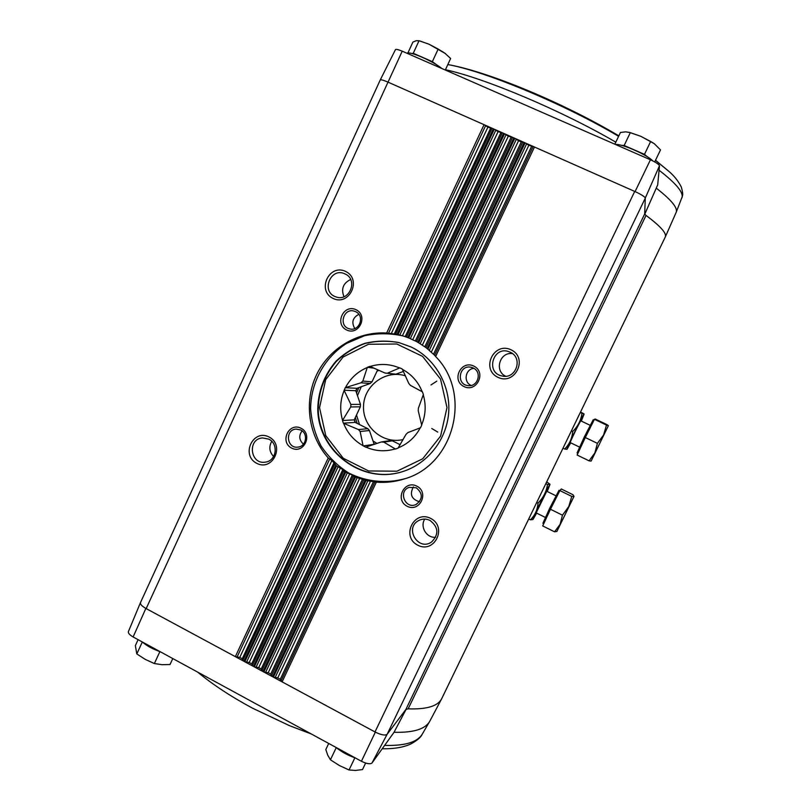 <?xml version="1.0" encoding="UTF-8"?>
<svg xmlns="http://www.w3.org/2000/svg" width="811" height="811" viewBox="0 0 811 811"><rect width="100%" height="100%" fill="white"/><g stroke="black" fill="none" stroke-linecap="round" stroke-linejoin="round"><path stroke-width="1.22" d="M644.755 214.216L657.701 184.857L659.485 165.768C658.907 164.329 655.896 162.332 650.442 159.787L635.084 191.589C641.187 194.437 644.593 196.586 645.303 198.026L659.485 165.768M656.251 188.142C671.447 199.982 678.077 208.082 676.121 212.462L665.233 237.086L441.63 698.839C437.778 706.158 426.616 709.493 408.156 708.844L405.865 709.473L387.09 734.35C385.083 735.699 381.17 734.959 375.341 732.13L146.173 608.595L402.236 51.184C398.262 49.532 396.001 49.015 395.454 49.643L380.227 80.005M402.236 51.184L650.442 159.787M405.865 709.473L644.674 213.972L646.032 215.432C660.489 226.178 666.906 233.375 665.263 237.005M644.674 213.972L645.303 198.026M384.992 745.38L386.675 745.441C405.53 745.704 417.371 741.994 422.186 734.32L429.921 720.959C425.674 729.018 413.701 732.799 394.034 732.282L371.975 763.05L387.09 734.35M394.034 732.282L406.179 709.189M338.856 749.577L335.673 747.255M355.735 758.173L351.629 756.531M144.52 643.752L141.986 641.795M160.923 652.105L156.574 650.31M387.678 81.982C383.248 80.107 380.764 79.448 380.217 80.025L380.197 80.076M405.125 478.662C386.148 483.883 366.156 481.825 348.679 472.965C337.65 465.919 328.455 456.948 321.105 446.03C315.073 434.301 311.586 421.852 310.623 408.663C310.877 382.234 324.633 357.225 346.784 343.286L364.605 335.713C377.399 333.047 390.213 333.128 403.037 335.947L397.015 334.416L493.331 128.787L388.023 82.144C383.39 80.137 380.785 79.437 380.217 80.036L140.475 602.593C140.029 604.185 141.925 606.182 146.173 608.595L145.858 608.422C141.854 606.091 140.05 604.165 140.455 602.624L140.516 602.512M635.084 191.589L634.709 191.426C641.177 194.407 644.704 196.637 645.303 198.097L387.161 734.249C385.195 735.749 381.14 734.989 374.996 731.948L634.709 191.426L493.331 128.787L487.887 127.145L484.066 124.681L386.654 333.017C357.306 331.212 328.607 348.73 316.178 375.564C303.74 402.398 308.626 435.953 328.242 457.951L331.902 460.506L336.545 465.93L342.82 469.599L344.766 471.769L352.319 475.064L354.529 476.767L366.055 480.507L376.355 482.129C385.955 482.91 395.373 481.815 404.588 478.845C454.17 464.835 472.458 393.73 435.629 356.505L434.605 355.289L533.07 146.558L528.833 145.281L525.112 142.868L427.904 349.217L425.937 347.584L522.75 141.986L518.553 140.729L514.803 138.306L418.658 342.789L416.519 341.543L512.461 137.424L508.304 136.187L504.523 133.754L408.703 337.934L406.412 337.062L502.191 132.882L498.086 131.656L494.284 129.213L398.049 334.639M268.978 436.957C252.86 428.695 240.603 455.295 256.763 463.345C272.841 471.718 285.259 444.996 268.978 436.957M300.962 428.208C288.757 421.994 279.45 442.076 291.707 448.118C303.892 454.393 313.279 434.24 300.962 428.208M345.557 271.401C329.063 263.453 316.513 290.693 333.057 298.428C349.511 306.497 362.213 279.136 345.557 271.401M356.009 309.711C343.6 303.659 334.142 324.086 346.601 329.965C358.989 336.078 368.539 315.58 356.009 309.711M511.052 349.794C493.747 341.451 480.558 369.187 497.913 377.318C515.188 385.783 528.539 357.904 511.052 349.794M473.756 366.055C460.922 359.8 451.119 380.491 464.014 386.573C476.838 392.899 486.732 372.137 473.756 366.055M430.621 518.371C413.722 509.724 400.857 536.801 417.807 545.235C434.666 554.014 447.692 526.805 430.621 518.371M416.753 486.103C404.121 479.676 394.491 500.012 407.173 506.267C419.774 512.755 429.495 492.348 416.753 486.103M371.975 763.05C370.12 764.378 366.602 763.79 361.422 761.265L133.126 636.97C129.578 634.871 127.996 633.087 128.402 631.617L140.435 602.674M375.341 732.13L361.422 761.265M133.126 636.97L145.858 608.422M435.629 356.505L534.479 147.024L533.07 146.558M376.355 482.129L282.106 681.869L280.271 679.233L373.557 481.44M427.904 349.217L434.605 355.289M366.055 480.507L273.408 677.185L277.757 677.874L280.271 679.233M427.073 348.548L524.149 142.442L522.75 141.986M365.041 480.254L272.516 676.698L270.722 674.093L362.558 479.037M418.658 342.789L425.937 347.584M355.482 477.152L263.849 672.025L268.218 672.735L270.722 674.093M417.756 342.272L513.85 137.88L512.461 137.424M354.529 476.767L262.957 671.549L261.213 668.963L352.319 475.064M408.703 337.934L416.519 341.543M345.648 472.296L254.319 666.885L258.709 667.615L261.213 668.963M407.74 337.558L503.57 133.328L502.191 132.882M344.766 471.769L253.427 666.409L252.343 665.476L251.714 663.844L342.82 469.599M402.895 335.906L406.412 337.062M336.545 465.93L244.81 661.766L249.22 662.506L251.714 663.844M397.015 334.416L395.596 334.152L491.963 128.351M335.744 465.261L243.929 661.289L242.854 660.357L242.256 658.745L334.071 462.615M386.654 333.017L395.596 334.152M328.242 457.951L235.332 656.657L239.772 657.407L242.256 658.745M358.857 314.344C352.623 317.659 351.264 322.393 354.792 328.546M355.623 311.688L354.559 311.262C343.489 307.247 338.035 326.316 349.521 328.84C359.455 331.902 365.214 315.753 355.623 311.688M413.387 486.904C409.454 494.325 411.491 499.282 419.51 501.766M416.246 487.776L409.139 487.37C397.714 491.162 405.378 509.835 416.155 504.442C422.967 499.018 422.997 493.463 416.246 487.776M350.666 279.501C343.144 283.151 340.914 288.878 343.976 296.704M345.091 273.956L344.807 273.834C330.422 266.89 320.669 292.082 335.876 296.846C349.429 302.3 358.574 279.653 345.091 273.956M424.771 519.091C419.692 526.724 426.566 538.22 435.679 537.287M429.972 520.409C426.18 518.624 422.45 518.655 418.77 520.51C404 527.829 418.223 551.652 431.614 541.971C439.086 534.307 438.538 527.12 429.972 520.409M473.888 368.366C465.25 368.985 463.152 382.184 471.171 385.438M473.158 367.971L471.13 367.282C459.006 364.271 455.762 384.738 468.211 385.61C478.054 387.111 482.352 371.833 473.158 367.971M302.097 430.854C298.63 435.689 299.087 440.12 303.456 444.144M300.668 429.962L296.208 429.08C284.681 429.546 286.648 448.99 298.032 447.094C306.386 446.435 308.403 433.358 300.668 429.962M512.43 353.586C499.799 351.69 494.041 370.962 505.638 376.233M510.2 352.227L509.49 351.913C493.27 344.939 484.866 373.06 502.262 376.03C516.11 379.477 523.389 357.742 510.2 352.227M271.736 441.326C268.725 446.851 269.353 451.92 273.611 456.532M268.684 439.116L262.511 437.94C247.02 438.832 250.254 465.078 265.491 462.108C276.47 460.922 278.883 443.637 268.684 439.116M411.147 347.007L399.022 342.607C387.597 340.448 376.233 340.681 364.94 343.306C354.052 347.27 344.391 353.261 335.936 361.27C324.319 374.915 318.257 390.76 317.76 408.815C317.953 450.936 361.3 484.208 401.404 471.992C426.961 464.551 446.516 440.302 448.645 413.022C450.804 385.742 435.264 358.543 411.147 347.007M336.494 747.701C341.684 752.01 347.747 755.315 354.671 757.596M142.523 642.089C146.842 645.891 152.559 649.003 159.676 651.426M159.696 652.014L154.374 663.55L161.947 664.696L170.006 664.544L172.784 658.562M142.107 642.434L136.816 653.94L145.281 659.394L154.374 663.55M138.093 639.676L135.356 645.637L136.816 653.94M354.691 758.194L349.034 769.974L355.492 770.44L362.507 769.568L365.639 763.05M336.048 748.046L330.422 759.795L339.393 765.543L349.034 769.974M328.719 743.464L325.809 749.546L327.786 755.294L330.422 759.795M647.543 156.908L644.471 154.364L624.166 145.483L621.621 145.382M652.774 160.892C647.391 154.86 621.155 143.344 615.64 144.561M437.129 65.154L432.364 61.636L413.265 53.283L411.937 53.526M441.823 68.499C433.53 61.372 409.21 50.758 406.99 53.262M432.364 61.636L438.173 49.065L444.773 53.1L450.632 58.493L445.3 70.02M413.265 53.283L419.034 40.732L428.918 44.179L438.173 49.065M407.882 52.999L412.911 42.071L416.276 40.702L419.034 40.732M445.269 53.485L428.918 44.179L420.149 41.047M654.72 161.926L660.499 149.903L654.295 143.689L650.655 141.479L644.471 154.364M614.839 144.216L620.456 132.467L625.687 131.828L630.309 132.639L640.822 136.319L650.655 141.479M624.166 145.483L630.309 132.639M654.132 143.577L640.822 136.319L629.295 132.335M400.097 444.661L392.321 440.809L389.909 440.657L381.302 441.975L365.609 447.165L363.054 445.685L360.145 431.482L369.431 430.519L367.829 428.684L358.482 429.577L360.145 431.482M374.297 444.306L363.146 445.938M374.135 444.215L369.431 430.519M358.482 429.577L343.347 423.19L342.455 420.554L350.737 406.96L360.327 406.818L360.459 404.365L350.879 404.415L350.737 406.96M367.829 428.684L355.096 422.379L343.347 423.19M355.096 422.379L354.235 419.855L342.455 420.554M354.235 419.855L360.327 406.818M350.879 404.415L344.148 390.466L345.233 387.699L360.976 382.802L370.242 383.471L372.036 381.819L362.831 381.089L360.976 382.802M360.459 404.365L355.786 390.72L344.067 390.213M355.786 390.72L356.911 388.307L345.233 387.699M356.911 388.307L370.242 383.471M362.831 381.089L367.342 367.292L369.917 366.349L384.992 373.04L395.9 374.175L384.992 373.04M372.036 381.819L377.683 369.765M374.084 368.184L367.342 367.292M387.486 373.172L399.813 367.87L402.307 369.076L408.815 383.522L410.498 385.428L422.45 391.875L423.362 394.531L418.385 408.227L418.243 410.792L421.71 425.228L420.503 427.762L407.963 432.547L406.088 434.25L398.059 448.128L395.454 449.041L383.796 442.127L392.321 440.809M395.9 374.175L403.391 371.448M381.302 441.975L383.796 442.127M354.346 419.622L355.33 422.49M422.207 391.754C418.212 381.849 411.613 374.368 402.388 369.329M421.619 424.964C425.704 415.11 426.251 405.044 423.251 394.775M398.171 447.875C407.862 443.911 415.232 437.241 420.25 427.853M365.852 447.074C375.412 451.261 385.195 451.879 395.21 448.919M343.59 423.301C347.473 433.115 353.961 440.566 363.054 445.685M344.148 390.466C340.164 400.228 339.637 410.173 342.566 420.311M367.231 367.535C357.631 371.6 350.393 378.291 345.486 387.607M399.559 367.961C389.909 363.875 380.116 363.379 370.161 366.471M357.154 388.216L355.867 390.973M405.439 375.858C385.823 369.39 363.997 385.286 363.521 406.129C362.487 426.951 383.076 444.479 403.097 439.552M550.466 509.257L542.701 525.923L554.562 531.813L560.097 524.342L562.469 515.188L568.754 506.561L571.785 496.423L573.985 496.332L572.982 494.71L561.283 488.972L559.864 490.574L550.466 509.257L562.469 515.188M543.745 523.693L542.894 523.277L549.665 508.345L559.032 490.26L559.833 490.645M556.822 531.529L574.046 496.281L556.914 531.418L554.562 531.813M559.864 490.574L571.785 496.423M536.639 513.11L532.949 519.537C531.043 521.503 548.621 485.313 549.909 484.643L547.212 491.496M536.162 512.866L546.726 491.263M546.715 481.835L549.99 484.279L547.496 484.502C546.452 491.669 543.289 497.863 538.007 503.114C537.531 509.754 534.996 515.32 530.394 519.81L532.949 519.537M528.731 518.989L530.394 519.81M545.823 483.691L547.496 484.502M536.72 502.475L538.007 503.114M585.289 437.524L577.118 455.042L589.1 460.841L594.858 452.933L597.413 443.364L603.597 434.96L606.496 425.076L608.392 425.643L607.064 424.67L595.244 419.023L594.453 419.328L585.289 437.524L597.413 443.364M577.898 453.359L577.067 452.954L584.356 436.865L593.236 419.733L594.047 420.128M591.118 461.104L608.392 425.643L591.138 461.074L589.1 460.841M594.453 419.328L606.496 425.076M570.731 442.836L567.031 449.294C565.085 451.271 583.413 413.428 584.072 414.127L581.315 421.081M570.234 442.593C569.687 442.522 580.402 420.503 580.818 420.848L580.818 420.848M580.534 411.998L584.102 413.985L581.953 413.346C581.021 420.331 577.929 426.373 572.708 431.472C572.11 438.386 569.444 444.225 564.679 449.02L567.031 449.294M563.006 448.209L564.679 449.02M580.27 412.546L581.953 413.346M571.41 430.854L572.708 431.472M280.981 680.916L374.864 481.906M433.703 353.931L531.54 146.487M431.462 351.822L528.833 145.281M277.757 677.874L370.586 480.964M275.061 677.722L367.859 480.801M429.333 350.322L526.684 143.729M271.411 675.756L363.683 479.788M424.913 346.561L521.25 141.925M422.48 344.898L518.553 140.729M268.218 672.735L359.79 478.135M265.511 672.572L357.175 477.679M420.199 343.671L516.384 139.168M261.862 670.606L353.292 476.077M415.404 340.813L511.001 137.383M412.789 339.556L508.304 136.187M258.709 667.615L349.754 473.766M255.972 667.433L347.24 473.036M410.356 338.592L506.115 134.616M252.343 665.476L343.641 470.867M405.196 336.616L500.772 132.852M402.398 335.774L498.086 131.656M249.22 662.506L340.448 467.917M246.473 662.313L338.045 466.893M399.813 335.075L495.866 130.074M242.854 660.357L334.73 464.145M394.288 334L490.574 128.331M391.287 333.595L487.887 127.145M239.772 657.407L331.902 460.506M236.994 657.204L329.621 459.168M388.54 333.189L485.657 125.553M408.156 708.844L646.032 215.432M267.184 709.96L234.774 692.31M311.292 733.975L289.669 725.733L252.647 708.236C231.206 696.73 212.857 684.677 197.6 672.076M676.121 212.462L682.396 196.272C682.203 195.005 683.764 196.353 681.433 187.331C678.584 181.451 674.438 176.159 669.004 171.466L655.47 160.355M445.432 69.726C484.704 78.14 561.759 110.61 615.823 142.168M659.069 170.239C675.604 183.012 683.288 192.025 682.102 197.296L681.95 197.823M521.23 141.986L518.087 140.394M618.834 135.853C565.003 103.767 489.459 71.875 447.824 64.556C485.069 71.145 564.426 104.132 618.611 136.319M436.815 381.14L430.986 384.951M431.787 428.502L437.758 432.091M399.205 342.658C387.8 340.529 376.476 340.792 365.234 343.428C354.377 347.412 344.746 353.393 336.342 361.392C324.765 375.006 318.733 390.811 318.236 408.805C318.429 450.794 361.574 484.005 401.577 471.941C361.513 484.015 318.338 450.754 318.176 408.785C318.672 390.801 324.714 374.996 336.291 361.382C344.705 353.393 354.346 347.402 365.203 343.428C376.466 340.782 387.8 340.529 399.205 342.658M440.606 436.075L446.993 407.578L440.535 379.092L422.561 356.384L396.792 343.996L368.427 344.28L343.083 357.033L325.687 379.649L319.534 407.659L325.779 435.669L343.246 458.245L368.61 470.958L396.964 471.211L422.703 458.793L440.606 436.075M358.898 387.587L356.556 392.99M355.319 417.533L357.205 423.423M373.871 443.465L374.915 444.104M378.889 370.303L376.973 371.276M361.26 386.725L357.469 395.646M356.505 414.999L359.516 424.569M373.019 440.971L376.943 443.424M429.921 720.959L441.63 698.839M422.186 734.32C420.909 737.229 417.209 740.402 411.055 743.849C403.878 747.286 394.349 748.938 382.478 748.796M655.531 160.233L669.004 171.466M555.93 495.774L546.259 491.02M545.347 517.428L535.686 512.643M590.114 425.299L580.341 420.615M579.51 447.084L569.758 442.37"/></g></svg>
